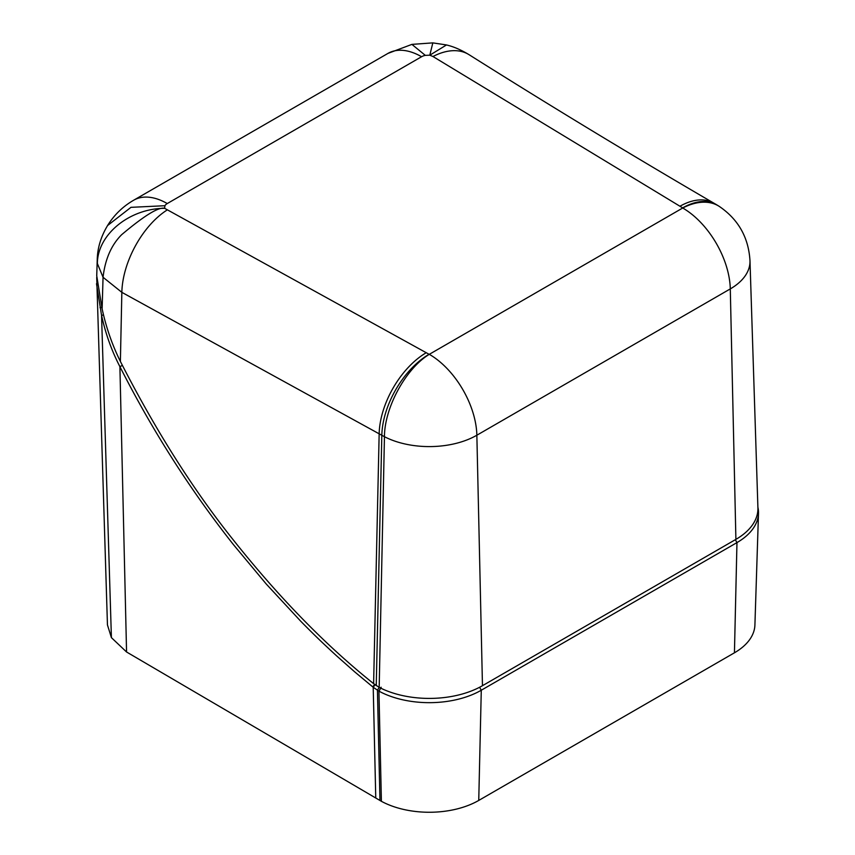 <?xml version="1.0" encoding="UTF-8"?>
<svg xmlns="http://www.w3.org/2000/svg" width="855" height="855" viewBox="0 0 855 855"><rect width="100%" height="100%" fill="white"/><g stroke="black" fill="none" stroke-linecap="round" stroke-linejoin="round"><path stroke-width="1.28" d="M757.883 507.122A73.519 42.451 180 0 1 758.492 513.385L754.912 625.005A69.939 40.377 180 0 1 734.434 652.803L478.747 800.43A69.939 40.377 180 0 1 381.394 801.306L126.561 651.991L111.407 637.638L107.452 624.92L96.711 277.362M758.492 513.385A73.519 42.451 180 0 1 736.967 542.604L481.28 690.231A73.519 42.451 180 0 1 379.022 691.193L373.208 687.27L354.536 671.731L336.485 655.753C322.998 643.313 316.297 637.018 300.842 621.35L266.29 584.072L233.404 544.592C189.97 489.562 152.137 430.236 119.903 366.635L126.561 651.991M122.383 365.427L119.903 366.635C111.684 350.817 105.571 333.728 101.553 315.345L96.508 283.742M111.407 637.638L101.553 315.345L103.519 314.939M100.003 307.693L101.798 307.373M482.466 685.699L476.855 435.216A67.278 38.838 180 0 1 384.451 436.713C384.451 407.867 405.591 368.772 429.221 354.365L682.792 207.968A67.203 40.912 122.9 0 1 719.237 206.376A67.203 40.912 122.9 0 1 719.247 206.386C738.314 219.35 748.563 237.466 749.985 260.722L757.915 507.87A75.208 43.423 180 0 1 735.899 539.377L482.466 685.699A75.208 43.423 180 0 1 379.171 687.367L373.614 683.637C326.012 645.621 279.329 597.827 233.554 540.253C193.262 489.883 155.546 430.279 120.384 361.441C112.197 344.907 106.116 327.39 102.13 308.879L96.733 275.77L97.235 259.984L97.374 263.522L103.049 277.276L102.13 308.879M120.384 361.441L121.848 292.346L103.049 277.276C105.144 259.193 111.342 245 121.645 234.698C144.281 215.62 158.592 206.825 164.598 208.299L429.221 354.365M376.243 685.603L381.822 435.281L121.848 292.346A67.203 36.797 117.6 0 1 166.907 210.138M379.962 800.504L377.429 690.263L379.182 687.367L384.451 436.713L381.822 435.281A67.203 38.593 -60.3 0 1 429.071 354.28M446.481 44.962L429.798 55.19L432.822 42.878M411.907 44.385L432.801 42.878L446.246 44.909C453.385 46.523 461.005 49.804 469.128 54.741A67.203 40.698 122.6 0 0 469.128 54.741A67.203 40.698 122.6 0 0 432.972 56.516L429.798 55.19L425.309 55.361L411.907 44.385L387.967 53.395A67.203 38.806 -120 0 1 421.579 56.729L167.259 203.554A9.971 5.761 0 0 0 164.908 205.713L164.598 208.299C129.362 208.524 97.47 234.548 97.374 263.522M164.908 205.713L130.965 207.338L107.58 225.528C100.847 236.75 97.406 248.239 97.235 259.984M479.591 687.27L481.28 690.231L478.747 800.43M381.394 801.306L378.936 691.15L381.084 687.228M375.762 798.068L373.208 687.27L375.035 684.737M735.321 539.708L736.967 542.604L734.434 652.803M379.022 691.193L381.148 687.27M372.759 686.907L374.608 684.417M426.282 352.688A67.203 38.486 119.6 0 0 379.16 433.774L373.614 683.637M735.899 539.377L730.288 288.905L476.855 435.216A67.203 38.796 -120 0 0 429.349 354.355M749.985 260.722A67.278 38.838 180 0 1 730.288 288.905A67.203 38.796 -120 0 0 682.782 208.043M425.309 55.361A9.971 5.761 0 0 0 421.579 56.729M682.792 207.968L432.972 56.516M469.139 54.741C550.641 106.106 632.23 155.578 713.904 203.18A67.203 39.106 120.4 0 0 679.896 206.269M713.904 203.18L716.522 204.708A67.203 39.009 120.3 0 0 716.522 204.708A67.203 39.009 120.3 0 0 682.643 207.883M167.259 203.554A67.203 38.806 -120 0 0 133.658 200.23L387.967 53.395M716.533 204.708L719.237 206.376M133.658 200.23C122.896 206.45 114.196 214.883 107.57 225.528"/></g></svg>
